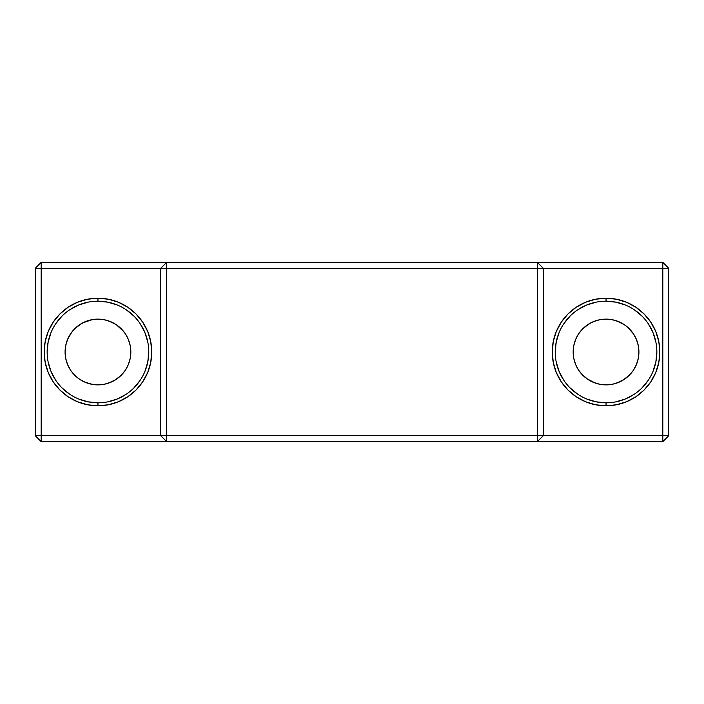 <?xml version="1.0" encoding="UTF-8"?>
<svg xmlns="http://www.w3.org/2000/svg" width="704" height="704" viewBox="0 0 704 704"><rect width="100%" height="100%" fill="white"/><g stroke="black" fill="none" stroke-linecap="round" stroke-linejoin="round"><path stroke-width="1.06" d="M606.038 301.189L606.038 298.206A53.794 53.794 0 0 1 659.833 352A53.794 53.794 0 0 1 606.038 405.794L616.537 404.765L626.622 401.702L635.923 396.73L644.081 390.042L650.769 381.885L655.741 372.583L658.803 362.498L659.833 352L658.803 341.502L655.741 331.417L650.769 322.115L644.081 313.958L635.923 307.27L626.622 302.298L616.537 299.235L606.038 298.206L595.54 299.235L585.455 302.298L576.154 307.27L567.996 313.958L561.308 322.115L556.336 331.417L553.274 341.502L552.244 352L553.274 362.498L556.336 372.583L561.308 381.885L567.996 390.042L576.154 396.73L585.455 401.702L595.54 404.765L606.038 405.794L606.038 402.811A50.811 50.811 0 0 0 656.85 352A50.811 50.811 0 0 0 606.038 301.189A50.811 50.811 0 0 1 656.85 352A50.811 50.811 0 0 1 606.038 402.811A50.811 50.811 0 0 1 555.227 352A50.811 50.811 0 0 1 606.038 301.189A50.811 50.811 0 0 0 555.227 352A50.811 50.811 0 0 0 606.038 402.811L606.038 405.794A53.794 53.794 0 0 1 552.244 352A53.794 53.794 0 0 1 606.038 298.206L606.038 301.189L615.947 302.166L625.478 305.061M97.962 301.189L97.962 298.206A53.794 53.794 0 0 1 151.756 352A53.794 53.794 0 0 1 97.962 405.794L108.46 404.765L118.545 401.702L127.846 396.73L136.004 390.042L142.692 381.885L147.664 372.583L150.726 362.498L151.756 352L150.726 341.502L147.664 331.417L142.692 322.115L136.004 313.958L127.846 307.27L118.545 302.298L108.46 299.235L97.962 298.206L87.463 299.235L77.378 302.298L68.077 307.27L59.919 313.958L53.231 322.115L48.259 331.417L45.197 341.502L44.167 352L45.197 362.498L48.259 372.583L53.231 381.885L59.919 390.042L68.077 396.73L77.378 401.702L87.463 404.765L97.962 405.794L97.962 402.811A50.811 50.811 0 0 0 148.773 352A50.811 50.811 0 0 0 97.962 301.189A50.811 50.811 0 0 1 148.773 352A50.811 50.811 0 0 1 97.962 402.811A50.811 50.811 0 0 1 47.15 352A50.811 50.811 0 0 1 97.962 301.189A50.811 50.811 0 0 0 47.15 352A50.811 50.811 0 0 0 97.962 402.811L97.962 405.794A53.794 53.794 0 0 1 44.167 352A53.794 53.794 0 0 1 97.962 298.206L97.962 301.189L107.87 302.166L117.41 305.061M79.605 324.729L75.618 327.888A32.877 32.877 0 0 0 71.808 332.086L67.593 339.416L65.718 345.585L67.593 339.416M72.318 372.574L73.216 373.648A32.877 32.877 0 0 0 78.76 378.682L82.641 381.084L78.769 378.69A32.877 32.877 0 0 0 79.684 379.324L85.378 382.369L91.546 384.243L97.962 384.877A32.877 32.877 0 0 1 65.085 352A32.877 32.877 0 0 1 97.962 319.123L92.426 319.59M79.71 379.342A32.877 32.877 0 0 0 82.623 381.075L79.798 379.403M84.973 382.202L87.226 383.073A32.877 32.877 0 0 0 92.409 384.402L84.603 382.034M90.13 320.074L87.234 320.927M78.778 325.301L76.27 327.298M72.318 331.434L73.154 330.422M74.342 329.138L75.61 327.888L74.342 329.138M74.325 329.155L71.641 332.306M84.647 321.939L79.754 324.623M76.287 376.719L79.605 379.271M74.316 374.836L71.06 370.902M77.018 377.344L74.747 375.276M77.097 377.406L78.76 378.682M90.614 319.959L97.962 319.123A32.877 32.877 0 0 1 130.838 352A32.877 32.877 0 0 1 97.962 384.877L103.541 384.402L97.962 384.877L90.614 384.041M629.253 328.724L626.921 326.603L633.371 333.731L629.288 328.75L624.298 324.667L618.622 321.631L612.454 319.757L606.038 319.123L600.503 319.59A32.877 32.877 0 0 0 600.486 319.598L606.038 319.123A32.877 32.877 0 0 1 638.915 352A32.877 32.877 0 0 1 606.038 384.877L606.038 384.877A32.877 32.877 0 0 0 606.047 384.877L611.618 384.402L606.038 384.877A32.877 32.877 0 0 1 573.162 352A32.877 32.877 0 0 1 606.038 319.123L606.038 319.123A32.877 32.877 0 0 0 606.03 319.123M587.682 324.729L581.293 330.352A32.877 32.877 0 0 0 579.955 331.989L581.231 330.422M579.885 371.914L583.695 376.112L579.885 371.914A32.877 32.877 0 0 0 586.837 378.682L590.718 381.084A32.877 32.877 0 0 0 600.486 384.402L595.276 383.064L586.837 378.69A32.877 32.877 0 0 0 587.761 379.324L593.454 382.369L599.623 384.243L606.038 384.877L600.468 384.402M587.787 379.342A32.877 32.877 0 0 0 590.7 381.075L587.866 379.403M598.198 320.074L598.69 319.959M586.854 325.301L584.346 327.298M579.137 333.098L579.77 332.235M580.36 331.47L579.955 331.989M592.715 321.939L587.831 324.623M583.678 327.906L582.393 329.164M584.364 376.719L581.293 373.648L587.682 379.271M585.174 377.406L586.837 378.682M124.714 371.105L123.605 372.566L124.714 371.105M122.654 373.71L117.454 378.479M119.592 376.754A32.877 32.877 0 0 0 120.305 376.121L118.844 377.397M120.657 375.786L114.682 380.31M106.137 383.847L103.506 384.402M124.802 370.982L124.291 371.694M90.71 384.067L92.391 384.402M632.79 371.105L631.682 372.566L632.79 371.105M627.678 376.746L625.53 378.479M630.722 373.71L632.166 371.95M606.038 384.877L612.454 384.243L618.622 382.369L624.298 379.333L629.578 374.95M629.244 375.285L622.758 380.31M614.214 383.847L611.582 384.402M593.041 382.202L595.302 383.073M584.408 376.754L583.352 375.795M632.368 332.314L632.79 332.895L632.368 332.314M583.686 327.888L590.718 322.916L595.311 320.927M573.795 345.585L573.162 352L573.795 358.415L573.162 352L573.795 345.585L575.661 339.416L578.706 333.731L582.789 328.75L587.77 324.667L593.454 321.631L599.623 319.757L606.038 319.123L611.45 319.572M612.973 319.862L611.626 319.598M624.246 324.623L616.792 320.936L623.198 323.963M628.294 327.8L626.965 326.647M631.682 331.434L629.288 328.75M75.618 327.888L82.641 322.916L92.409 319.598M104.896 319.862L103.374 319.572M116.169 324.623L108.715 320.936L115.122 323.963M119.61 327.254L118.888 326.647M120.657 328.214L120.314 327.888A32.877 32.877 0 0 0 118.835 326.603L118.835 326.594M124.291 332.314L124.714 332.895L124.291 332.314M124.863 333.098L124.045 331.989L124.863 333.098M123.605 331.434L116.318 324.729M121.493 329.041L122.69 330.343M130.205 345.585L130.838 352L130.205 345.585L128.339 339.416L125.294 333.731L121.211 328.75L116.23 324.667L110.546 321.631L104.377 319.757L97.962 319.123L103.532 319.598L108.715 320.936M611.609 319.598A32.877 32.877 0 0 0 611.6 319.598L616.801 320.936A32.877 32.877 0 0 0 616.783 320.927L616.792 320.936M579.709 332.306L581.293 330.352M537.302 441.663L41.175 441.663L537.302 441.663L543.277 435.679L543.277 268.321L662.825 268.321L662.825 435.679L166.698 435.679L166.698 268.321L537.302 268.321L537.302 435.679L537.302 268.321L543.277 268.321L543.277 435.679L537.302 435.679L537.302 441.663L537.302 435.679L166.698 435.679L166.698 441.663L166.698 435.679L41.175 435.679L41.175 268.321L160.723 268.321L160.723 435.679L160.723 268.321L166.698 268.321L166.698 262.337L41.175 262.337L537.302 262.337L166.698 262.337L160.723 268.321L166.698 268.321L166.698 435.679L160.723 435.679L166.698 441.663L160.723 435.679L41.175 435.679L41.175 441.663L41.175 435.679L35.2 435.679L35.2 268.321L35.2 435.679L41.175 441.663L35.2 435.679L41.175 435.679L41.175 262.337L35.2 268.321L41.175 268.321L41.175 262.337L35.2 268.321L160.723 268.321L166.698 262.337L166.698 268.321L543.277 268.321L537.302 262.337L537.302 268.321L537.302 262.337L662.825 262.337L537.302 262.337L543.277 268.321L668.8 268.321L668.8 435.679L668.8 268.321L662.825 262.337L662.825 268.321L668.8 268.321L662.825 262.337L662.825 435.679L543.277 435.679L537.302 441.663L662.825 441.663L537.302 441.663M67.593 364.584L65.718 358.415L65.085 352L65.718 358.415L67.593 364.584L70.629 370.269M74.439 329.032L70.629 333.731M74.756 328.715L75.275 328.205M130.838 352L130.205 358.415L130.838 352M636.407 339.416L638.282 345.585L638.915 352L638.282 345.585L636.407 339.416L633.371 333.731M638.282 358.415L636.407 364.584L638.282 358.415L638.915 352M629.288 375.25L632.878 370.982M579.709 371.694L580.386 372.566L579.709 371.694M581.293 373.648L580.386 372.566M624.246 379.377L616.792 383.064M632.861 371.017L627.748 376.684M592.68 382.034L590.7 381.075M627.686 376.746L626.912 377.397M116.169 379.377L108.715 383.064M630.784 330.361L628.382 327.879A32.877 32.877 0 0 0 626.912 326.603L626.903 326.594M632.94 370.902L629.702 374.827M628.39 376.112L631.69 372.557M621.377 381.075L624.202 379.403M628.302 327.809L624.395 324.729M632.94 333.098L631.69 331.443M606.038 402.811L596.13 401.834L586.59 398.939M577.808 394.249L570.108 387.93M563.79 380.23L559.099 371.439L556.204 361.909M555.227 352L556.204 342.091L559.099 332.561M563.79 323.77L570.108 316.07M577.808 309.751L586.59 305.061L596.13 302.166M634.269 309.751L641.96 316.07M648.278 323.77L652.978 332.561L655.873 342.091M656.85 352L655.873 361.909L652.978 371.439M648.278 380.23L641.96 387.93M634.269 394.249L625.478 398.939L615.947 401.834M573.795 358.415L575.661 364.584L578.706 370.269L582.789 375.25L587.77 379.333M633.371 370.269L636.407 364.584M130.205 358.415L128.339 364.584L125.294 370.269L121.211 375.25L116.23 379.333L110.546 382.369L104.377 384.243L97.962 384.877A32.877 32.877 0 0 0 97.97 384.877M120.296 376.13L119.654 376.702M124.784 371.017L121.625 374.827M120.331 376.094L123.622 372.557M113.3 381.075L116.125 379.403M120.331 327.906L123.622 331.443M120.305 327.879L119.671 327.316M97.962 402.811L88.053 401.834L78.522 398.939M69.731 394.249L62.04 387.93M55.722 380.23L51.022 371.439L48.127 361.909M47.15 352L48.127 342.091L51.022 332.561M55.722 323.77L62.04 316.07M69.731 309.751L78.522 305.061L88.053 302.166M126.192 309.751L133.892 316.07M140.21 323.77L144.901 332.561L147.796 342.091M148.773 352L147.796 361.909L144.901 371.439M140.21 380.23L133.892 387.93M126.192 394.249L117.41 398.939L107.87 401.834M97.962 319.123L91.546 319.757L85.378 321.631L79.702 324.667L74.712 328.75M65.718 345.585L65.085 352M74.712 375.25L79.702 379.333M662.825 441.663L662.825 435.679L662.825 441.663L668.8 435.679L662.825 435.679L668.8 435.679L662.825 441.663"/></g></svg>
